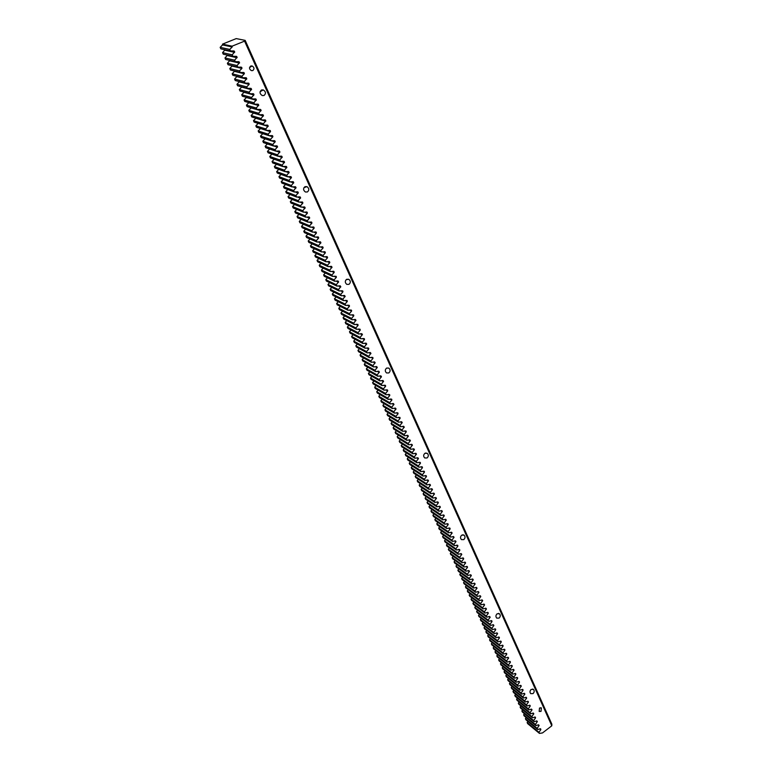 <?xml version="1.0" encoding="UTF-8"?>
<svg xmlns="http://www.w3.org/2000/svg" width="772" height="772" viewBox="0 0 772 772"><rect width="100%" height="100%" fill="white"/><g stroke="black" fill="none" stroke-linecap="round" stroke-linejoin="round"><path stroke-width="1.16" d="M245.178 40.376L244.579 41.119L551.797 725.796L551.855 724.175L245.178 40.376L236.232 38.6L222.471 44.139L232.102 46.175L232.189 46.976L229.757 49.427L220.145 47.343L222.558 44.94L222.471 44.139M229.757 49.427L230.442 50.942L233.984 50.952L234.688 51.888L232.198 54.812L232.883 56.327L236.415 56.327L237.12 57.263L234.63 60.187L235.315 61.702L238.838 61.692L239.542 62.629L237.052 65.552L237.737 67.058L241.665 67.328L241.897 68.457L239.484 70.899L240.16 72.404L244.077 72.664L244.309 73.794L241.897 76.245L242.572 77.74L246.085 77.711L246.779 78.638L244.309 81.562L244.985 83.067L248.883 83.308L249.115 84.428L246.712 86.879L247.387 88.375L250.881 88.326L251.575 89.253L249.115 92.177L249.79 93.673L253.67 93.894L253.901 95.004L251.508 97.465L252.183 98.951L255.657 98.893L256.343 99.81L253.901 102.744L254.567 104.23L258.031 104.162L258.726 105.069L256.275 108.003L256.951 109.489L260.405 109.412L261.1 110.319L258.659 113.262L259.324 114.739L262.779 114.652L263.464 115.559L261.032 118.492L261.698 119.969L265.143 119.882L265.829 120.789L263.397 123.723L264.063 125.189L267.498 125.093L268.183 126L265.761 128.934L266.417 130.4L270.248 130.565L270.47 131.665L268.116 134.135L268.772 135.602L272.593 135.756L272.815 136.856L270.461 139.327L271.126 140.784L274.543 140.668L275.218 141.565L272.805 144.509L273.462 145.966L276.878 145.84L277.553 146.728L275.141 149.671L275.807 151.129L279.203 150.994L279.879 151.881L277.476 154.825L278.132 156.272L281.529 156.137L282.205 157.025L279.802 159.968L280.458 161.416L283.845 161.271L284.521 162.149L282.127 165.102L282.784 166.54L286.161 166.385L286.827 167.263L284.443 170.216L285.1 171.654L288.467 171.49L289.133 172.368L286.759 175.321L287.406 176.759L290.774 176.595L291.44 177.464L289.066 180.416L289.712 181.845L293.07 181.671L293.736 182.549L291.362 185.502L292.009 186.93L295.367 186.747L296.023 187.615L293.659 190.568L294.306 191.996L297.654 191.803L298.31 192.672L295.956 195.625L296.593 197.053L299.932 196.86L300.597 197.719L298.233 200.672L298.88 202.09L302.595 202.139L302.807 203.219L300.52 205.709L301.157 207.128L304.486 206.915L305.143 207.784L302.798 210.737L303.435 212.146L307.131 212.184L307.343 213.255L305.065 215.745L305.702 217.154L309.012 216.942L309.668 217.791L307.324 220.753L307.96 222.153L311.647 222.172L311.859 223.243L309.591 225.742L310.219 227.142L313.895 227.151L314.108 228.213L311.84 230.722L312.477 232.121L316.144 232.121L316.356 233.183L314.088 235.682L314.725 237.081L318.382 237.072L318.595 238.133L316.337 240.642L316.964 242.032L320.235 241.781L320.891 242.62L318.575 245.583L319.203 246.972L322.841 246.953L323.053 248.015L320.805 250.514L321.432 251.904L325.07 251.875L325.282 252.936L323.034 255.445L323.661 256.825L327.289 256.786L327.502 257.838L325.263 260.347L325.88 261.737L329.499 261.689L329.712 262.741L327.473 265.25L328.1 266.63L331.342 266.34L331.979 267.17L329.692 270.142L330.31 271.512L333.919 271.454L334.122 272.506L331.902 275.015L332.52 276.386L336.119 276.318L336.322 277.37L334.102 279.889L334.72 281.249L337.943 280.95L338.58 281.77L336.303 284.743L336.92 286.103L340.134 285.794L340.77 286.615L338.493 289.587L339.111 290.947L342.691 290.861L342.893 291.903L340.684 294.422L341.301 295.772L344.495 295.454L345.132 296.265L342.865 299.237L343.482 300.597L347.043 300.491L347.246 301.534L345.045 304.052L345.663 305.403L349.214 305.297L349.417 306.33L347.217 308.858L347.834 310.209L351.376 310.083L351.578 311.116L349.388 313.644L349.996 314.995L353.537 314.87L353.74 315.902L351.55 318.421L352.157 319.772L355.332 319.415L355.96 320.216L353.711 323.198L354.319 324.539L357.841 324.394L358.044 325.427L355.863 327.955L356.471 329.287L359.993 329.142L360.196 330.175L358.015 332.703L358.623 334.035L361.769 333.658L362.396 334.459L360.157 337.441L360.765 338.773L364.268 338.609L364.471 339.632L362.3 342.16L362.908 343.492L366.044 343.106L366.661 343.897L364.442 346.879L365.04 348.211L368.524 348.027L368.726 349.05L366.565 351.588L367.163 352.91L370.29 352.514L370.907 353.296L368.698 356.278L369.296 357.6L372.77 357.417L372.963 358.43L370.811 360.968L371.409 362.28L374.526 361.875L375.134 362.657L372.934 365.638L373.523 366.951L376.63 366.546L377.247 367.318L375.047 370.309L375.636 371.612L378.734 371.197L379.351 371.979L377.151 374.96L377.74 376.263L380.837 375.839L381.445 376.62L379.255 379.602L379.843 380.905L382.931 380.48L383.539 381.252L381.349 384.234L381.937 385.537L385.373 385.305L385.566 386.318L383.443 388.856L384.031 390.159L387.457 389.928L387.65 390.931L385.537 393.469L386.116 394.772L389.542 394.531L389.735 395.534L387.621 398.072L388.2 399.365L391.616 399.124L391.809 400.118L389.696 402.666L390.285 403.959L393.334 403.495L393.942 404.258L391.771 407.249L392.359 408.542L395.409 408.07L396.007 408.832L393.845 411.823L394.424 413.107L397.812 412.837L398.005 413.84L395.911 416.388L396.49 417.671L399.877 417.391L400.07 418.385L397.966 420.943L398.545 422.216L401.585 421.734L402.173 422.487L400.031 425.478L400.6 426.762L403.631 426.269L404.229 427.022L402.077 430.014L402.656 431.287L406.024 430.998L406.207 431.982L404.123 434.539L404.702 435.813L407.712 435.312L408.311 436.055L406.168 439.046L406.748 440.32L409.749 439.818L410.347 440.561L408.205 443.553L408.784 444.817L411.785 444.315L412.373 445.058L410.241 448.05L410.82 449.314L413.811 448.793L414.4 449.536L412.277 452.527L412.846 453.791L415.838 453.27L416.426 454.013L414.303 457.005L414.873 458.259L417.855 457.738L418.443 458.471L416.32 461.473L416.89 462.727L420.209 462.389L420.393 463.364L418.337 465.921L418.906 467.176L422.216 466.828L422.409 467.813L420.354 470.37L420.914 471.624L424.224 471.267L424.407 472.242L422.361 474.809L422.921 476.054L426.221 475.697L426.414 476.671L424.368 479.229L424.928 480.473L427.881 479.923L428.46 480.647L426.366 483.648L426.926 484.893L429.879 484.333L430.458 485.057L428.363 488.058L428.923 489.294L431.866 488.734L432.445 489.458L430.351 492.449L430.911 493.684L433.845 493.125L434.424 493.839L432.339 496.84L432.899 498.075L435.823 497.506L436.402 498.22L434.318 501.221L434.877 502.447L437.801 501.877L438.38 502.591L436.296 505.592L436.855 506.818L439.77 506.239L440.349 506.953L438.274 509.945L438.824 511.17L441.738 510.591L442.317 511.305L440.243 514.297L440.793 515.522L443.707 514.934L444.276 515.638L442.211 518.639L442.761 519.865L445.666 519.266L446.235 519.971L444.17 522.972L444.72 524.188L447.953 523.773L448.127 524.728L446.129 527.295L446.679 528.511L449.902 528.087L450.076 529.042L448.078 531.609L448.628 532.825L451.514 532.207L452.083 532.912L450.028 535.913L450.578 537.129L453.453 536.511L454.023 537.206L451.977 540.207L452.517 541.413L455.393 540.796L455.962 541.49L453.917 544.492L454.457 545.698L457.661 545.254L457.835 546.2L455.847 548.776L456.397 549.973L459.591 549.519L459.765 550.465L457.786 553.042L458.327 554.238L461.183 553.611L461.743 554.296L459.716 557.297L460.257 558.503L463.432 558.031L463.615 558.976L461.637 561.553L462.177 562.749L465.024 562.103L465.584 562.788L463.557 565.789L464.097 566.986L467.263 566.503L467.446 567.449L465.477 570.026L466.008 571.212L468.845 570.556L469.405 571.241L467.388 574.252L467.919 575.439L470.756 574.773L471.306 575.458L469.299 578.46L469.83 579.647L472.657 578.981L473.207 579.666L471.2 582.667L471.731 583.854L474.558 583.178L475.108 583.864L473.101 586.865L473.632 588.042L476.449 587.376L477 588.052L474.992 591.053L475.533 592.23L478.341 591.555L478.891 592.23L476.884 595.231L477.424 596.409L480.223 595.723L480.773 596.399L478.775 599.4L479.306 600.577L482.104 599.892L482.654 600.558L480.657 603.569L481.188 604.737L484.305 604.206L484.478 605.132L482.539 607.718L483.069 608.886L485.858 608.191L486.408 608.857L484.42 611.868L484.941 613.026L488.049 612.486L488.222 613.412L486.292 615.998L486.814 617.166L489.593 616.461L490.143 617.117L488.155 620.128L488.686 621.286L491.774 620.736L491.947 621.663L490.027 624.249L490.548 625.407L493.318 624.693L493.858 625.349L491.88 628.36L492.411 629.508L495.489 628.948L495.653 629.875L493.742 632.461L494.263 633.609L497.023 632.886L497.564 633.542L495.595 636.553L496.116 637.701L499.185 637.132L499.349 638.048L497.448 640.635L497.969 641.783L501.028 641.204L501.192 642.121L499.291 644.707L499.812 645.855L502.861 645.276L503.035 646.193L501.134 648.779L501.646 649.928L504.695 649.339L504.869 650.246L502.968 652.842L503.489 653.981L506.528 653.392L506.702 654.299L504.801 656.885L505.322 658.024L508.044 657.281L508.584 657.927L506.635 660.928L507.146 662.067L510.176 661.469L510.35 662.376L508.458 664.962L508.98 666.101L512 665.493L512.174 666.4L510.282 668.996L510.794 670.125L513.505 669.363L514.036 669.999L512.106 673.01L512.618 674.139L515.628 673.522L515.793 674.429L513.92 677.025L514.432 678.144L517.443 677.527L517.607 678.434L515.735 681.02L516.236 682.149L519.247 681.522L519.411 682.419L517.539 685.015L518.051 686.134L520.743 685.362L521.264 685.99L519.344 689L519.855 690.12L522.847 689.483L523.011 690.38L521.148 692.976L521.65 694.096L524.333 693.304L524.854 693.941L522.943 696.942L523.445 698.062L526.118 697.27L526.649 697.898L524.738 700.908L525.24 702.018L527.913 701.227L528.434 701.854L526.523 704.855L527.025 705.975L529.997 705.318L530.161 706.206L528.309 708.802L528.81 709.912L531.474 709.111L531.995 709.729L530.094 712.739L530.596 713.849L533.249 713.038L533.77 713.666L531.869 716.667L532.371 717.777L535.324 717.101L535.488 717.989L533.645 720.585L534.147 721.695L536.791 720.874L537.312 721.492L535.421 724.503L535.913 725.603L538.557 724.783L539.078 725.4L537.187 728.411L537.679 729.501L540.622 728.826L540.786 729.704L538.952 732.3L539.445 733.4L542.484 732.946L551.797 725.796M533.027 693.603L530.74 693.652C529.631 692.281 529.775 690.872 531.165 689.444L533.442 689.396C534.552 690.766 534.417 692.166 533.027 693.603M499.069 618.102L496.763 618.131C495.547 616.693 495.672 615.245 497.129 613.788L499.426 613.769C500.652 615.197 500.526 616.645 499.069 618.102M463.769 539.618L461.463 539.618C460.112 538.123 460.208 536.627 461.752 535.131L464.049 535.131C465.4 536.627 465.313 538.123 463.769 539.618M427.041 457.97L424.754 457.96C423.239 456.397 423.307 454.843 424.938 453.299L427.215 453.309C428.74 454.872 428.682 456.426 427.041 457.97M388.798 372.953L386.56 372.944C384.852 371.313 384.871 369.692 386.618 368.09L388.837 368.099C390.555 369.73 390.545 371.342 388.798 372.953M348.954 284.366L346.811 284.366C344.852 282.668 344.804 280.979 346.667 279.29L348.79 279.29C350.768 280.979 350.816 282.668 348.954 284.366M307.391 191.967L305.413 191.996C303.145 190.25 303.01 188.474 305.008 186.67L306.966 186.641C309.254 188.378 309.389 190.153 307.391 191.967M264.005 95.506L262.277 95.574C259.614 93.808 259.363 91.945 261.515 89.977L263.223 89.899C265.896 91.656 266.157 93.528 264.005 95.506M541.027 711.379L539.165 711.427L539.512 708.03L541.375 707.972L541.027 711.379M252.791 70.57L251.45 70.638C249.192 69.21 248.96 67.666 250.746 66.025L252.068 65.948C254.335 67.386 254.577 68.92 252.791 70.57M538.952 732.3L527.151 722.524L527.923 721.434M539.445 733.4L527.643 723.615L527.151 722.524M537.187 728.411L525.394 718.664L526.176 717.574M537.679 729.501L525.886 719.755L525.394 718.664M535.421 724.503L523.638 714.795L524.42 713.695M535.913 725.603L524.13 715.885L523.638 714.795M533.645 720.585L521.872 710.925L522.663 709.815M534.147 721.695L522.374 712.016L521.872 710.925M531.869 716.667L520.106 707.036L520.897 705.926M532.371 717.777L520.608 708.136L520.106 707.036M530.094 712.739L518.34 703.147L519.131 702.028M530.596 713.849L518.832 704.247L518.34 703.147M528.309 708.802L516.564 699.249L517.365 698.129M528.81 709.912L517.066 700.349L516.564 699.249M526.523 704.855L514.789 695.34L515.599 694.211M527.025 705.975L515.291 696.441L514.789 695.34M524.738 700.908L513.004 691.423L513.824 690.293M525.24 702.018L513.505 692.523L513.004 691.423M522.943 696.942L511.218 687.495L512.039 686.366M523.445 698.062L511.73 688.605L511.218 687.495M521.148 692.976L509.433 683.567L510.263 682.429M521.65 694.096L509.935 684.677L509.433 683.567M519.344 689L507.648 679.63L508.468 678.482M519.855 690.12L508.15 680.74L507.648 679.63M517.539 685.015L505.853 675.683L506.683 674.535M518.051 686.134L506.355 676.793L505.853 675.683M515.735 681.02L504.048 671.727L504.888 670.578M516.236 682.149L504.56 672.837L504.048 671.727M513.92 677.025L502.244 667.761L503.093 666.603M514.432 678.144L502.755 668.88L502.244 667.761M512.106 673.01L500.439 663.795L501.289 662.627M512.618 674.139L500.951 664.914L500.439 663.795M510.282 668.996L498.635 659.809L499.494 658.641M510.794 670.125L499.146 660.938L498.635 659.809M508.458 664.962L496.821 655.824L497.679 654.656M508.98 666.101L497.332 656.953L496.821 655.824M506.635 660.928L495.006 651.829L495.875 650.651M507.146 662.067L495.518 652.958L495.006 651.829M504.801 656.885L493.183 647.824L494.051 646.646M505.322 658.024L493.694 648.953L493.183 647.824M502.968 652.842L491.359 643.809L492.237 642.622M503.489 653.981L491.87 644.948L491.359 643.809M501.134 648.779L489.535 639.795L490.413 638.598M501.646 649.928L490.046 640.924L489.535 639.795M499.291 644.707L487.701 635.761L488.589 634.565M499.812 645.855L488.213 636.9L487.701 635.761M497.448 640.635L485.868 631.728L486.756 630.521M497.969 641.783L486.379 632.866L485.868 631.728M495.595 636.553L484.025 627.684L484.922 626.478M496.116 637.701L484.546 628.823L484.025 627.684M493.742 632.461L482.182 623.631L483.089 622.415M494.263 633.609L482.703 624.77L482.182 623.631M491.88 628.36L480.338 619.569L481.245 618.353M492.411 629.508L480.859 620.717L480.338 619.569M490.027 624.249L478.486 615.496L479.402 614.271M490.548 625.407L479.007 616.645L478.486 615.496M488.155 620.128L476.633 611.424L477.559 610.189M488.686 621.286L477.154 612.572L476.633 611.424M486.292 615.998L474.77 607.332L475.706 606.097M486.814 617.166L475.301 608.49L474.77 607.332M484.42 611.868L472.908 603.241L473.844 601.996M484.941 613.026L473.439 604.399L472.908 603.241M482.539 607.718L471.045 599.14L471.991 597.885M483.069 608.886L471.567 600.298L471.045 599.14M480.657 603.569L469.173 595.029L470.129 593.774M481.188 604.737L469.704 596.187L469.173 595.029M478.775 599.4L467.301 590.908L468.257 589.644M479.306 600.577L467.832 592.066L467.301 590.908M476.884 595.231L465.429 586.778L466.385 585.504M477.424 596.409L465.95 587.936L465.429 586.778M474.992 591.053L463.547 582.638L464.512 581.364M475.533 592.23L464.078 583.806L463.547 582.638M473.101 586.865L461.656 578.498L462.64 577.215M473.632 588.042L462.187 579.666L461.656 578.498M471.2 582.667L459.774 574.339L460.749 573.056M471.731 583.854L460.305 575.507L459.774 574.339M469.299 578.46L457.873 570.18L458.867 568.887M469.83 579.647L458.414 571.348L457.873 570.18M467.388 574.252L455.982 566.001L456.976 564.708M467.919 575.439L456.513 567.179L455.982 566.001M465.477 570.026L454.081 561.823L455.084 560.52M466.008 571.212L454.612 563L454.081 561.823M463.557 565.789L452.17 557.635L453.183 556.322M464.097 566.986L452.71 558.812L452.17 557.635M461.637 561.553L450.269 553.437L451.282 552.115M462.177 562.749L450.8 554.624L450.269 553.437M459.716 557.297L448.349 549.23L449.381 547.908M460.257 558.503L448.889 550.417L448.349 549.23M457.786 553.042L446.438 545.013L447.47 543.681M458.327 554.238L446.978 546.2L446.438 545.013M455.847 548.776L444.518 540.796L445.56 539.454M456.397 549.973L445.058 541.983L444.518 540.796M453.917 544.492L442.588 536.559L443.639 535.208M454.457 545.698L443.138 537.746L442.588 536.559M451.977 540.207L440.658 532.313L441.719 530.962M452.517 541.413L441.208 533.51L440.658 532.313M450.028 535.913L438.728 528.067L439.789 526.707M450.578 537.129L439.278 529.264L438.728 528.067M448.078 531.609L436.788 523.802L437.859 522.441M448.628 532.825L437.338 525.008L436.788 523.802M446.129 527.295L434.848 519.537L435.929 518.166M446.679 528.511L435.398 520.743L434.848 519.537M444.17 522.972L432.909 515.262L433.989 513.882M444.72 524.188L433.459 516.468L432.909 515.262M442.211 518.639L430.959 510.967L432.05 509.588M442.761 519.865L431.509 512.183L430.959 510.967M440.243 514.297L429 506.673L430.11 505.284M440.793 515.522L429.55 507.889L429 506.673M438.274 509.945L427.041 502.369L428.161 500.97M438.824 511.17L427.601 503.585L427.041 502.369M436.296 505.592L425.082 498.056L426.202 496.647M436.855 506.818L425.642 499.272L425.082 498.056M434.318 501.221L423.124 493.733L424.243 492.314M434.877 502.447L423.674 494.948L423.124 493.733M432.339 496.84L421.145 489.4L422.284 487.972M432.899 498.075L421.705 490.625L421.145 489.4M430.351 492.449L419.177 485.057L420.325 483.629M430.911 493.684L419.727 486.283L419.177 485.057M428.363 488.058L417.198 480.715L418.347 479.267M428.923 489.294L417.758 481.94L417.198 480.715M426.366 483.648L415.211 476.353L416.378 474.905M426.926 484.893L415.77 477.578L415.211 476.353M424.368 479.229L413.232 471.981L414.4 470.524M424.928 480.473L413.792 473.217L413.232 471.981M422.361 474.809L411.235 467.6L412.422 466.134M422.921 476.054L411.794 468.836L411.235 467.6M420.354 470.37L409.237 463.219L410.434 461.743M420.914 471.624L409.807 464.454L409.237 463.219M418.337 465.921L407.24 458.819L408.446 457.333M418.906 467.176L407.809 460.054L407.24 458.819M416.32 461.473L405.242 454.409L406.448 452.923M416.89 462.727L405.802 455.654L405.242 454.409M414.303 457.005L403.235 449.999L404.451 448.493M414.873 458.259L403.795 451.244L403.235 449.999M412.277 452.527L401.218 445.569L402.444 444.064M412.846 453.791L401.787 446.814L401.218 445.569M410.241 448.05L399.201 441.13L400.436 439.615M410.82 449.314L399.771 442.385L399.201 441.13M408.205 443.553L397.184 436.691L398.429 435.167M408.784 444.817L397.754 437.946L397.184 436.691M406.168 439.046L395.158 432.233L396.412 430.699M406.748 440.32L395.727 433.488L395.158 432.233M404.123 434.539L393.131 427.775L394.395 426.231M404.702 435.813L393.701 429.029L393.131 427.775M402.077 430.014L391.095 423.297L392.369 421.753M402.656 431.287L391.665 424.561L391.095 423.297M400.031 425.478L389.059 418.82L390.342 417.256M400.6 426.762L389.628 420.084L389.059 418.82M397.966 420.943L387.013 414.323L388.306 412.759M398.545 422.216L387.592 415.587L387.013 414.323M395.911 416.388L384.967 409.826L386.27 408.243M396.49 417.671L385.546 411.09L384.967 409.826M393.845 411.823L382.912 405.31L384.234 403.717M394.424 413.107L383.491 406.583L382.912 405.31M391.771 407.249L380.857 400.793L382.188 399.192M392.359 408.542L381.436 402.067L380.857 400.793M389.696 402.666L378.801 396.258L380.142 394.646M390.285 403.959L379.38 397.532L378.801 396.258M387.621 398.072L376.736 391.713L378.087 390.101M388.2 399.365L377.315 392.996L376.736 391.713M385.537 393.469L374.661 387.168L376.032 385.537M386.116 394.772L375.25 388.451L374.661 387.168M383.443 388.856L372.587 382.603L373.966 380.963M384.031 390.159L373.175 383.887L372.587 382.603M381.349 384.234L370.512 378.029L371.901 376.389M381.937 385.537L371.1 379.322L370.512 378.029M379.255 379.602L368.427 373.455L369.827 371.795M379.843 380.905L369.016 374.738L368.427 373.455M377.151 374.96L366.343 368.862L367.752 367.192M377.74 376.263L366.932 370.155L366.343 368.862M375.047 370.309L364.249 364.259L365.677 362.579M375.636 371.612L364.838 365.561L364.249 364.259M372.934 365.638L362.155 359.646L363.593 357.957M373.523 366.951L362.743 360.949L362.155 359.646M370.811 360.968L360.051 355.033L361.499 353.325M371.409 362.28L360.64 356.326L360.051 355.033M368.698 356.278L357.947 350.401L359.405 348.683M369.296 357.6L358.536 351.704L357.947 350.401M366.565 351.588L355.834 345.76L357.311 344.032M367.163 352.91L356.432 347.062L355.834 345.76M364.442 346.879L353.721 341.108L355.207 339.371M365.04 348.211L354.319 342.411L353.721 341.108M362.3 342.16L351.598 336.447L353.103 334.701M362.908 343.492L352.196 337.76L351.598 336.447M360.157 337.441L349.475 331.767L350.99 330.011M360.765 338.773L350.073 333.089L349.475 331.767M358.015 332.703L347.342 327.087L348.876 325.321M358.623 334.035L347.95 328.409L347.342 327.087M355.863 327.955L345.209 322.397L346.753 320.612M356.471 329.287L345.817 323.719L345.209 322.397M353.711 323.198L343.077 317.697L344.63 315.902M354.319 324.539L343.675 319.019L343.077 317.697M351.55 318.421L340.935 312.978L342.507 311.174M352.157 319.772L341.533 314.31L340.935 312.978M349.388 313.644L338.783 308.26L340.375 306.436M349.996 314.995L339.39 309.591L338.783 308.26M347.217 308.858L336.631 303.521L338.233 301.688M347.834 310.209L337.239 304.853L336.631 303.521M345.045 304.052L334.469 298.774L336.09 296.93M345.663 305.403L335.077 300.115L334.469 298.774M342.865 299.237L332.307 294.026L333.948 292.163M343.482 300.597L332.925 295.358L332.307 294.026M340.684 294.422L330.146 289.259L331.796 287.387M341.301 295.772L330.754 290.6L330.146 289.259M338.493 289.587L327.975 284.482L329.634 282.6M339.111 290.947L328.582 285.823L327.975 284.482M336.303 284.743L325.794 279.696L327.473 277.795M336.92 286.103L326.411 281.037L325.794 279.696M334.102 279.889L323.613 274.89L325.311 272.989M334.72 281.249L324.23 276.251L323.613 274.89M331.902 275.015L321.432 270.084L323.14 268.164M332.52 276.386L322.04 271.445L321.432 270.084M329.692 270.142L319.241 265.269L320.969 263.329M330.31 271.512L319.859 266.63L319.241 265.269M327.473 265.25L317.041 260.434L318.788 258.485M328.1 266.63L317.659 261.795L317.041 260.434M325.263 260.347L314.841 255.6L316.607 253.631M325.88 261.737L315.458 256.96L314.841 255.6M323.034 255.445L312.631 250.746L314.416 248.767M323.661 256.825L313.258 252.116L312.631 250.746M320.805 250.514L310.421 245.882L312.226 243.884M321.432 251.904L311.048 247.252L310.421 245.882M318.575 245.583L308.202 241.009L310.026 238.992M319.203 246.972L308.829 242.379L308.202 241.009M316.337 240.642L305.982 236.126L307.825 234.099M316.964 242.032L306.609 237.506L305.982 236.126M314.088 235.682L303.763 231.233L305.615 229.188M314.725 237.081L304.39 232.613L303.763 231.233M311.84 230.722L301.534 226.321L303.406 224.266M312.477 232.121L302.161 227.701L301.534 226.321M309.591 225.742L299.295 221.41L301.186 219.325M310.219 227.142L299.922 222.79L299.295 221.41M307.324 220.753L297.056 216.478L298.967 214.384M307.96 222.153L297.683 217.868L297.056 216.478M305.065 215.745L294.808 211.538L296.747 209.424M305.702 217.154L295.435 212.927L294.808 211.538M302.798 210.737L292.559 206.587L294.508 204.455M303.435 212.146L293.186 207.977L292.559 206.587M300.52 205.709L290.301 201.627L292.279 199.475M301.157 207.128L290.938 203.026L290.301 201.627M298.233 200.672L288.033 196.648L290.04 194.486M298.88 202.09L288.67 198.057L288.033 196.648M295.956 195.625L285.775 191.668L287.792 189.487M296.593 197.053L286.412 193.068L285.775 191.668M293.659 190.568L283.498 186.67L285.543 184.469M294.306 191.996L284.135 188.078L283.498 186.67M291.362 185.502L281.22 181.661L283.285 179.442M292.009 186.93L281.867 183.07L281.22 181.661M289.066 180.416L278.943 176.643L281.027 174.404M289.712 181.845L279.58 178.062L278.943 176.643M286.759 175.321L276.656 171.616L278.769 169.357M287.406 176.759L277.293 173.034L276.656 171.616M284.443 170.216L274.359 166.569L276.501 164.291M285.1 171.654L275.006 167.997L274.359 166.569M282.127 165.102L272.062 161.522L274.224 159.225M282.784 166.54L272.709 162.94L272.062 161.522M279.802 159.968L269.756 156.455L271.947 154.139M280.458 161.416L270.412 157.884L269.756 156.455M277.476 154.825L267.45 151.38L269.669 149.044M278.132 156.272L268.106 152.808L267.45 151.38M275.141 149.671L265.134 146.284L267.382 143.93M275.807 151.129L265.79 147.722L265.134 146.284M272.805 144.509L262.818 141.189L265.085 138.806M273.462 145.966L263.474 142.627L262.818 141.189M270.461 139.327L260.492 136.075L262.789 133.672M271.126 140.784L261.148 137.522L260.492 136.075M268.116 134.135L258.166 130.95L260.492 128.528M268.772 135.602L258.823 132.398L258.166 130.95M268.116 126.463L258.176 123.375L255.831 125.817L265.761 128.934M266.417 130.4L256.487 127.264L255.831 125.817M263.397 123.723L253.486 120.673L255.87 118.203M264.063 125.189L254.152 122.121L253.486 120.673M261.032 118.492L251.141 115.51L253.544 113.011M261.698 119.969L251.807 116.968L251.141 115.51M258.659 113.262L248.796 110.338L251.209 107.819M259.324 114.739L249.452 111.795L248.796 110.338M256.275 108.003L246.432 105.156L248.873 102.608M256.951 109.489L247.098 106.623L246.432 105.156M253.901 102.744L244.077 99.964L246.529 97.378M254.567 104.23L244.743 101.431L244.077 99.964M251.508 97.465L241.704 94.753L244.174 92.138M252.183 98.951L242.369 96.22L241.704 94.753M249.115 92.177L239.33 89.542L241.81 86.889M249.79 93.673L240.005 91.009L239.33 89.542M246.712 86.879L236.956 84.302L239.436 81.629M247.387 88.375L237.622 85.779L236.956 84.302M244.309 81.562L234.572 79.062L237.052 76.351M244.985 83.067L235.248 80.539L234.572 79.062M241.897 76.245L232.179 73.803L234.669 71.063M242.572 77.74L232.855 75.289L232.179 73.803M239.484 70.899L229.786 68.544L232.275 65.755M240.16 72.404L230.461 70.02L229.786 68.544M237.052 65.552L227.383 63.256L229.863 60.438M237.737 67.058L228.058 64.751L227.383 63.256M234.63 60.187L224.98 57.968L227.45 55.102M235.315 61.702L225.656 59.463L224.98 57.968M232.198 54.812L222.568 52.66L225.028 49.755M232.883 56.327L223.243 54.156L222.568 52.66M230.442 50.942L220.831 48.839L220.145 47.343M244.579 41.119L232.102 46.175M540.834 729.299L540.149 728.739M540.786 729.704L539.753 728.855M539.078 725.4L538.383 724.84M539.02 725.805L537.987 724.956M537.312 721.492L536.617 720.932M537.254 721.907L536.222 721.058M535.536 717.584L534.851 717.014M535.488 717.989L534.446 717.14M533.77 713.666L533.076 713.096M533.713 714.071L532.67 713.222M531.995 709.729L531.29 709.169M531.937 710.143L530.885 709.285M530.21 705.801L529.505 705.222M530.161 706.206L529.1 705.347M528.434 701.854L527.72 701.285M528.376 702.259L527.315 701.401M526.649 697.898L525.935 697.328M526.591 698.313L525.52 697.444M524.854 693.941L524.14 693.362M524.806 694.346L523.725 693.488M523.059 689.965L522.345 689.396M523.011 690.38L521.92 689.512M521.264 685.99L520.54 685.42M521.216 686.404L520.125 685.536M519.459 682.004L518.736 681.435M519.411 682.419L518.311 681.551M517.655 678.019L516.931 677.44M517.607 678.434L516.507 677.555M515.85 674.014L515.117 673.435M515.793 674.429L514.692 673.551M514.036 669.999L513.303 669.421M513.988 670.414L512.869 669.546M512.222 665.985L511.479 665.406M512.174 666.4L511.045 665.522M510.398 661.961L509.655 661.372M510.35 662.376L509.221 661.498M508.584 657.927L507.831 657.339M508.526 658.342L507.397 657.454M506.75 653.884L505.998 653.295M506.702 654.299L505.563 653.411M504.917 649.831L504.164 649.242M504.869 650.246L503.72 649.358M503.083 645.768L502.321 645.18M503.035 646.193L501.877 645.305M501.25 641.706L500.478 641.117M501.192 642.121L500.034 641.233M499.407 637.633L498.635 637.035M499.349 638.048L498.181 637.151M497.564 633.542L496.782 632.953M497.506 633.966L496.328 633.069M495.711 629.45L494.929 628.852M495.653 629.875L494.476 628.977M493.858 625.349L493.067 624.751M493.8 625.774L492.613 624.866M491.996 621.238L491.204 620.64M491.947 621.663L490.751 620.756M490.143 617.117L489.342 616.519M490.085 617.542L488.879 616.635M488.271 612.997L487.47 612.389M488.222 613.412L487.007 612.505M486.408 608.857L485.598 608.259M486.35 609.282L485.134 608.375M484.526 604.717L483.716 604.109M484.478 605.132L483.253 604.225M482.654 600.558L481.834 599.96M482.596 600.983L481.371 600.076M480.773 596.399L479.952 595.791M480.715 596.824L479.48 595.907M478.891 592.23L478.061 591.622M478.833 592.655L477.588 591.738M477 588.052L476.16 587.444M476.942 588.476L475.687 587.55M475.108 583.864L474.269 583.246M475.05 584.288L473.786 583.362M473.207 579.666L472.368 579.048M473.159 580.09L471.885 579.164M471.306 575.458L470.457 574.851M471.258 575.883L469.974 574.957M469.405 571.241L468.546 570.633M469.347 571.666L468.064 570.74M467.494 567.024L466.635 566.407M467.446 567.449L466.143 566.513M465.584 562.788L464.715 562.17M465.526 563.213L464.223 562.286M463.663 558.552L462.795 557.924M463.615 558.976L462.293 558.04M461.743 554.296L460.865 553.678M461.695 554.721L460.363 553.785M459.822 550.04L458.935 549.413M459.765 550.465L458.433 549.529M457.892 545.775L456.995 545.148M457.835 546.2L456.493 545.254M455.962 541.49L455.065 540.873M455.905 541.925L454.554 540.979M454.023 537.206L453.116 536.579M453.965 537.64L452.604 536.694M452.083 532.912L451.166 532.284M452.025 533.346L450.655 532.39M450.134 528.608L449.217 527.98M450.076 529.042L448.696 528.087M448.185 524.294L447.258 523.667M448.127 524.728L446.737 523.773M446.235 519.971L445.299 519.344M446.177 520.405L444.778 519.45M444.276 515.638L443.34 515.011M444.218 516.072L442.81 515.117M442.317 511.305L441.372 510.659M442.26 511.73L440.831 510.774M440.349 506.953L439.393 506.316M440.291 507.378L438.853 506.422M438.38 502.591L437.415 501.954M438.322 503.026L436.875 502.061M436.402 498.22L435.437 497.583M436.344 498.654L434.887 497.689M434.424 493.839L433.449 493.202M434.366 494.273L432.899 493.308M432.445 489.458L431.461 488.811M432.388 489.892L430.901 488.917M430.458 485.057L429.464 484.411M430.4 485.492L428.904 484.517M428.46 480.647L427.466 480.001M428.402 481.081L426.906 480.107M426.462 476.237L425.459 475.581M426.414 476.671L424.889 475.687M424.465 471.808L423.452 471.161M424.407 472.242L422.882 471.258M422.458 467.378L421.435 466.722M422.409 467.813L420.865 466.828M420.45 462.93L419.418 462.274M420.393 463.364L418.839 462.38M418.443 458.471L417.401 457.815M418.385 458.915L416.812 457.921M416.426 454.013L415.375 453.357M416.369 454.447L414.786 453.453M414.4 449.536L413.338 448.879M414.342 449.97L412.75 448.976M412.373 445.058L411.312 444.392M412.316 445.492L410.714 444.489M410.347 440.561L409.266 439.895M410.289 440.995L408.668 440.001M408.311 436.055L407.22 435.389M408.253 436.498L406.612 435.495M406.265 431.548L405.175 430.882M406.207 431.982L404.567 430.979M404.229 427.022L403.119 426.356M404.171 427.466L402.502 426.453M402.173 422.487L401.064 421.821M402.115 422.931L400.436 421.917M400.128 417.951L398.999 417.276M400.07 418.385L398.371 417.372M398.062 413.396L396.933 412.721M398.005 413.84L396.297 412.817M396.007 408.832L394.859 408.156M395.949 409.276L394.222 408.253M393.942 404.258L392.784 403.582M393.884 404.702L392.137 403.679M391.867 399.684L390.7 398.999M391.809 400.118L390.053 399.095M389.792 395.09L388.615 394.405M389.735 395.534L387.959 394.502M387.708 390.487L386.521 389.802M387.65 390.931L385.865 389.899M385.624 385.875L384.427 385.189M385.566 386.318L383.761 385.276M383.539 381.252L382.323 380.557M383.481 381.696L381.648 380.654M381.445 376.62L380.22 375.925M381.387 377.064L379.544 376.022M379.351 371.979L378.106 371.284M379.284 372.422L377.421 371.371M377.247 367.318L375.993 366.623M377.19 367.762L375.298 366.719M375.134 362.657L373.87 361.962M375.076 363.101L373.175 362.049M373.021 357.986L371.747 357.282M372.963 358.43L371.042 357.378M370.907 353.296L369.614 352.601M370.849 353.75L368.9 352.688M368.784 348.606L367.482 347.902M368.726 349.05L366.758 347.989M366.661 343.897L365.339 343.193M366.603 344.351L364.606 343.279M364.529 339.188L363.187 338.474M364.471 339.632L362.454 338.57M362.396 334.459L361.035 333.745M362.329 334.903L360.302 333.832M360.254 329.721L358.883 329.007M360.196 330.175L358.131 329.094M358.102 324.973L356.722 324.259M358.044 325.427L355.96 324.346M355.96 320.216L354.551 319.502M355.892 320.67L353.788 319.589M353.798 315.449L352.379 314.735M353.74 315.902L351.607 314.812M351.636 310.672L350.208 309.948M351.578 311.116L349.427 310.035M349.475 305.876L348.027 305.152M349.417 306.33L347.236 305.239M347.303 301.08L345.837 300.356M347.246 301.534L345.036 300.433M345.132 296.265L343.646 295.541M345.074 296.718L342.836 295.618M342.951 291.449L341.446 290.716M342.893 291.903L340.626 290.793M340.77 286.615L339.236 285.881M340.713 287.068L338.406 285.958M338.58 281.77L337.026 281.037M338.522 282.224L336.187 281.114M336.389 276.916L334.816 276.173M336.322 277.37L333.967 276.251M334.189 272.053L332.597 271.31M334.122 272.506L331.728 271.387M331.979 267.17L330.368 266.427M331.921 267.623L329.49 266.504M333.919 271.454L333.436 271.233M329.769 262.287L328.139 261.534M329.712 262.741L327.251 261.612M331.709 266.581L331.227 266.35M327.56 257.385L325.9 256.632M327.502 257.838L325.002 256.709M329.499 261.689L329.007 261.467M325.34 252.473L323.651 251.72M325.282 252.936L322.744 251.797M327.289 256.786L326.788 256.565M323.111 247.551L321.403 246.799M323.053 248.015L320.486 246.876M325.07 251.875L324.558 251.653M320.891 242.62L319.154 241.868M320.824 243.083L318.218 241.935M322.841 246.953L322.329 246.722M318.653 237.679L316.887 236.917M318.595 238.133L315.941 236.994M320.612 242.022L320.09 241.79M316.414 232.719L314.619 231.957M316.356 233.183L313.654 232.034M318.382 237.072L317.852 236.85M314.165 227.759L312.351 226.987M314.108 228.213L311.367 227.065M316.144 232.121L315.603 231.889M311.917 222.78L310.074 222.008M311.859 223.243L309.07 222.075M313.895 227.151L313.345 226.92M309.668 217.791L307.787 217.019M309.601 218.254L306.773 217.086M311.647 222.172L311.087 221.94M307.401 212.792L305.49 212.01M307.343 213.255L304.467 212.078M309.389 217.183L308.819 216.951M305.143 207.784L303.193 207.002M305.075 208.237L302.151 207.07M307.131 212.184L306.552 211.943M302.865 202.756L300.887 201.975M302.807 203.219L299.825 202.042M304.863 207.166L304.274 206.935M300.597 197.719L298.581 196.937M300.53 198.182L297.5 196.995M302.595 202.139L301.997 201.907M298.31 192.672L296.255 191.881M298.253 193.135L295.165 191.948M300.318 197.101L299.71 196.87M296.023 187.615L293.929 186.824M295.965 188.078L292.82 186.882M298.031 192.054L297.413 191.823M293.736 182.549L291.604 181.748M293.678 183.012L290.465 181.806M295.744 186.998L295.116 186.756M291.44 177.464L289.259 176.663M291.382 177.927L288.101 176.72M293.457 181.931L292.81 181.69M289.133 172.368L286.914 171.567M289.075 172.831L285.737 171.625M291.16 176.846L290.504 176.605M286.827 167.263L284.559 166.463M286.769 167.736L283.353 166.511M288.853 171.751L288.188 171.509M284.521 162.149L282.205 161.338M284.453 162.612L280.969 161.387M286.547 166.646L285.862 166.405M282.205 157.025L279.831 156.205M282.137 157.488L278.576 156.253M284.231 161.522L283.536 161.28M279.879 151.881L277.457 151.061M279.811 152.345L276.173 151.109M281.915 156.398L281.201 156.147M277.553 146.728L275.073 145.908M277.486 147.191L273.761 145.956M279.589 151.254L278.866 151.003M275.218 141.565L272.68 140.736M275.15 142.029L271.339 140.784M277.264 146.101L276.521 145.85M272.873 136.383L270.277 135.554M272.815 136.856L268.907 135.602M274.928 140.938L274.166 140.687M270.528 131.201L267.865 130.362M270.47 131.665L266.465 130.4M272.593 135.756L271.802 135.505M268.183 126L265.452 125.151M270.248 130.565L269.438 130.314M265.829 120.789L263.02 119.94M265.761 121.252L255.831 118.241M267.894 125.363L267.064 125.112M263.464 115.559L260.579 114.71M263.397 116.032L253.496 113.079M265.539 120.152L264.69 119.892M261.1 110.319L258.128 109.46M261.032 110.792L251.141 107.916M263.175 114.922L262.306 114.661M258.726 105.069L255.677 104.21M258.659 105.542L248.796 102.734M260.811 109.682L259.913 109.421M256.343 99.81L253.206 98.941M256.285 100.283L246.432 97.542M258.437 104.432L257.51 104.172M253.959 94.541L250.717 93.653M253.901 95.004L244.077 92.331M256.053 99.173L255.107 98.903M251.575 89.253L248.227 88.365M251.508 89.726L241.704 87.12M253.67 93.894L252.695 93.624M249.173 83.955L245.718 83.058M249.115 84.428L239.33 81.89M251.276 88.606L250.273 88.336M246.779 78.638L243.199 77.74M246.712 79.111L236.956 76.64M248.883 83.308L247.841 83.038M244.367 73.311L240.661 72.404M244.309 73.794L234.563 71.391M246.48 77.991L245.399 77.721M241.954 67.975L238.104 67.058M241.897 68.457L232.179 66.122M244.077 72.664L242.958 72.394M239.542 62.629L235.537 61.702M239.474 63.101L229.776 60.843M241.665 67.328L240.497 67.048M237.12 57.263L232.941 56.327M237.052 57.746L227.383 55.555M239.243 61.972L238.037 61.692M234.688 51.888L225.038 49.784M234.62 52.371L224.97 50.257M236.821 56.617L235.556 56.327M232.256 46.503L222.625 44.467M232.189 46.976L222.558 44.94M234.389 51.232L233.076 50.952M533.442 689.396L532.651 689.039M499.426 613.769L498.413 613.393M464.049 535.131L462.727 534.784M427.215 453.309L425.507 453.048M388.837 368.099L386.656 368.061M348.79 279.29L346.136 279.676M306.966 186.641L303.946 187.664M263.223 89.899L260.096 91.723M541.375 707.972L540.767 707.692M252.068 65.948L249.549 67.589"/></g></svg>
